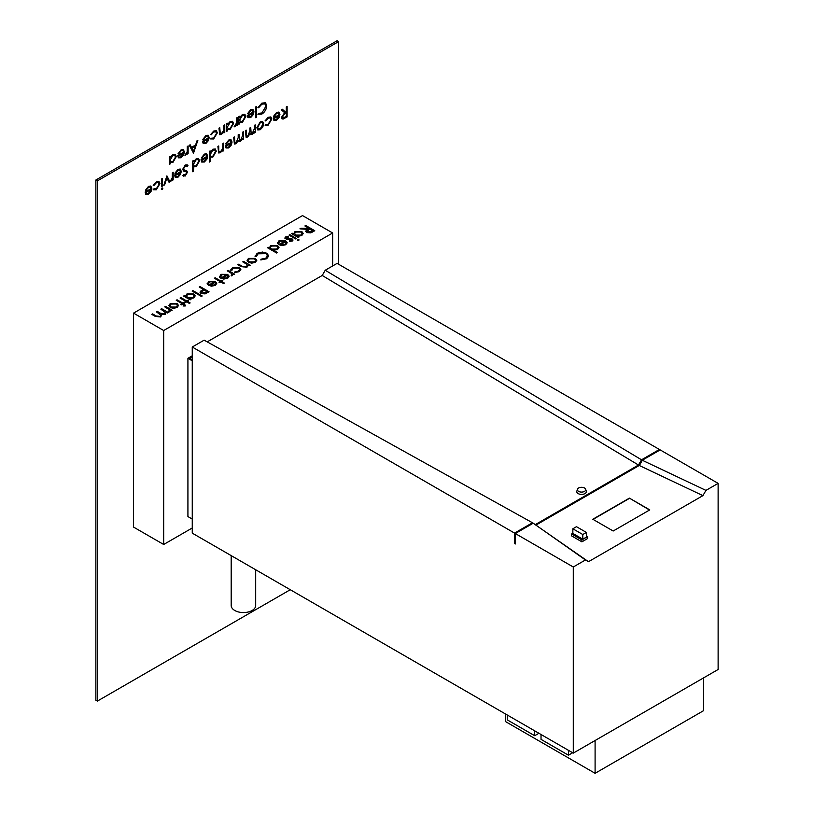 <?xml version="1.0" encoding="UTF-8"?>
<svg xmlns="http://www.w3.org/2000/svg" width="814" height="814" viewBox="0 0 814 814"><rect width="100%" height="100%" fill="white"/><g stroke="black" fill="none" stroke-linecap="round" stroke-linejoin="round"><path stroke-width="1.22" d="M584.503 487.993A4.151 2.401 0 0 0 580.341 487.393A4.151 2.401 0 0 0 577.482 489.234A4.151 2.401 0 0 0 578.622 491.381A4.151 2.401 0 0 0 583.516 491.809A4.151 2.401 0 0 0 585.642 489.234A4.151 2.401 0 0 0 584.503 487.993M577.482 489.234L576.851 491.107A4.792 2.768 0 0 0 578.174 493.589A4.792 2.768 0 0 0 583.811 494.078A4.792 2.768 0 0 0 586.273 491.107L585.642 489.234M255.688 569.759L255.688 605.494A12.251 7.072 180 0 1 248.128 612.026A12.251 7.072 180 0 1 234.768 610.49A12.251 7.072 180 0 1 231.186 605.494L231.186 555.606M573.28 567.002L515.323 533.536L533.221 523.199L585.449 559.971L573.28 567.002L573.28 753.113L718.121 669.484L718.121 483.374L705.952 490.394L642.266 460.246L660.164 449.908L718.121 483.374M573.28 753.113L192.257 533.139L192.257 347.018L204.131 340.16L532.468 522.761L588.481 561.701L702.92 495.624L639.244 465.466L536.233 524.938M192.257 519.078L187.922 516.575L187.922 358.292L192.257 355.789M572.853 533.272L571.652 533.974L581.898 539.886L587.627 536.579L586.416 535.887M582.804 539.194L586.416 537.108L586.416 532.437L576.475 526.699L572.853 528.785L572.853 533.445L582.804 539.194L582.804 534.523L586.416 532.437M649.765 509.89L629.395 498.127L592.806 519.251L613.176 531.013L649.765 509.89M571.652 533.974L571.652 535.917L581.898 541.839L587.627 538.532L587.627 536.579M325.234 270.248L337.108 263.39L659.411 449.47L641.513 459.808L325.234 270.248L322.222 275.468L207.153 341.9M659.411 450.346L659.411 449.47M192.257 360.806L187.922 358.292M192.257 359.859L189.55 358.292L192.257 356.725M292.338 240.985L289.713 241.422L289.692 240.771L291.534 240.517L291.504 239.509L286.935 239.591L284.808 238.085L285.633 236.966L288.41 236.386L288.492 237.057L286.487 237.413L286.386 238.695L292.277 239.021L293.04 240.038L292.338 240.985M289.692 240.842L291.534 240.588L291.504 239.509M286.487 237.413L286.386 238.767L287.23 238.929M297.375 240.425L297.436 239.591L298.88 239.489L298.83 240.323L297.375 240.354L297.436 239.52L298.88 239.489L298.83 240.323M297.375 240.354L297.436 239.591M277.757 243.62L278.978 240.802L285.704 240.852L287.149 242.562L285.795 244.76L281.837 245.553L278.826 244.638L284.737 241.229L279.894 241.209L278.856 243.417L277.757 243.62L277.503 242.735M278.714 242.725L278.856 243.417L278.714 242.725M277.757 243.691L278.978 240.873L285.704 240.913L287.189 242.928M255.108 256.644L257.143 253.276L262.454 252.035L266.819 253.235L268.783 255.911L266.656 258.76L260.826 259.941L260.989 259.218L265.781 258.191L267.541 255.81L265.954 253.673L258.079 253.805L256.349 256.542L255.108 256.644L255.036 256.074M248.25 265.476L246.988 267.175L241.168 266.666L237.79 264.713L238.604 264.245L243.315 266.86L246.316 266.626L247.253 265.272L246.815 264.316L242.776 261.843L243.59 261.375L250.193 265.191L248.25 265.435M232.997 274.674L232.875 274.064L232.356 275.62L231.42 275.895L231.583 273.484L227.238 270.808L228.052 270.34L234.666 274.155L233.852 274.623L232.875 274.064L232.997 274.644M231.166 275.305L232.102 274.43M221.795 281.583L224.46 283.119L223.647 283.587L220.981 282.051L219.821 282.723L219.017 282.255L220.177 281.583L214.377 278.235L215.191 277.767L220.981 281.115L222.141 280.443L222.955 280.911L221.795 281.654L224.399 283.16M200 286.538L209.045 291.758L205.077 293.895L201.058 293.569L200.02 292.236L200.559 291.198L203.368 289.418L199.186 287.006L200 286.538L208.984 291.788M183.598 296.072L184.351 295.635L185.5 296.296L186.935 293.946L193.813 293.946L195.207 295.879L193.752 297.904L189.733 298.677L190.964 299.389L190.15 299.857L183.537 296.042L185.47 295.899M185.114 305.972L183.109 305.962L184.137 305.606L182.845 304.07L181.451 304.874L180.647 304.405L182.031 303.602L176.241 300.254L177.055 299.786L182.845 303.134L183.771 302.594L184.585 303.062L183.659 303.602L184.717 304.212L185.114 305.972L185.724 305.199M183.109 306.033L184.137 305.667L183.761 304.599M170.523 310.745L170.401 310.134L169.872 311.691L168.946 311.966L169.108 309.554L164.764 306.878L165.578 306.41L172.181 310.226L171.367 310.694L170.401 310.134L170.523 310.714M168.681 311.375L169.627 310.5M192.257 527.991L163.685 544.485L133.547 527.085L133.547 313.125L163.685 330.525L332.651 232.977L332.651 265.964M133.547 313.125L302.513 215.578L332.651 232.977M161.63 308.689L168.244 312.505L167.43 312.973L166.28 312.311L165.262 314.357L161.569 314.642L160.745 316.961L155.362 316.442L151.78 314.377L152.594 313.909L156.176 315.974L160.073 316.412L160.897 315.242L156.298 311.762L157.112 311.294L160.47 313.237L164.601 313.807L165.415 312.627L160.826 309.157L161.63 308.689L168.183 312.535M168.824 305.525L170.268 303.642L177.086 303.622L178.531 305.433L177.106 307.519L173.504 308.343L170.248 307.509L168.824 305.484L170.268 303.571L177.086 303.561L178.531 305.606M187.485 301.394L190.15 302.93L189.336 303.398L186.671 301.862L185.511 302.533L184.697 302.065L185.857 301.394L180.067 298.046L180.871 297.578L186.671 300.926L187.831 300.254L188.645 300.722L187.485 301.465L190.089 302.971M192.928 290.618L202.208 295.97L201.394 296.438L192.124 291.086L192.928 290.618L202.147 296.011M207.387 284.239L208.618 281.43L215.344 281.471L216.789 283.18L215.435 285.388L211.477 286.172L208.465 285.266L214.377 281.848L209.534 281.837L208.486 284.045L207.387 284.239L207.143 283.364M219.678 277.147L220.909 274.328L227.635 274.379L229.08 276.088L227.727 278.296L223.758 279.08L220.747 278.174L226.658 274.756L221.815 274.745L220.777 276.953L219.678 277.147L219.424 276.261M220.757 276.953L220.635 276.251L220.777 276.953M219.678 277.218L220.909 274.399L227.635 274.45L229.11 276.465M230.85 270.35L232.417 267.684L239.418 267.531L240.842 269.485L239.194 271.673L234.615 272.527L234.88 271.886L238.441 271.164L239.713 269.485L238.675 268.04L233.221 268.162L231.98 270.217L230.759 269.831M247.069 260.348L248.514 258.465L255.331 258.455L256.776 260.256L255.352 262.342L251.75 263.166L248.494 262.332L247.069 260.317L248.514 258.394L255.331 258.384L256.776 260.429M267.409 247.69L268.162 247.253L269.302 247.914L270.747 245.563L277.625 245.553L279.009 247.487L277.554 249.522L273.494 250.264L277.432 252.533L276.628 253.001L267.348 247.649L269.281 247.507M291.636 233.699L292.389 233.262L293.528 233.923L294.973 231.573L301.852 231.563L303.235 233.506L301.791 235.531L297.771 236.304L298.992 237.006L298.189 237.474L291.575 233.669L293.508 233.526M289.835 234.666L296.449 238.482L295.635 238.95L289.031 235.134L289.835 234.666L296.388 238.522M305.718 225.498L314.764 230.718L312.952 231.766L310.775 232.875L306.664 232.601L305.637 231.257L307.417 229.334L299.928 228.846L300.926 228.266L309.086 228.378L304.904 225.966L305.718 225.498L314.703 230.759M227.421 130.891L226.607 131.359L226.607 123.728L227.421 123.26L227.421 124.583L230.118 121.571L232.56 121.327L233.557 123.555L230.087 129.477L227.421 129.477L227.421 130.891L226.607 131.288M227.798 129.782L227.36 129.446L227.36 130.861M239.703 123.799L238.899 124.267L238.899 116.636L239.703 116.168L239.703 117.491L242.409 114.479L244.851 114.235L245.848 116.453L242.379 122.385L239.703 122.385L239.703 123.799L238.899 124.196M240.089 122.68L239.642 122.354L239.642 123.759M256.4 106.532L256.4 117.236L255.586 117.704L255.586 107L256.4 106.532M148.616 187.23L146.184 190.242L145.462 190.222L148.514 186.355L150.783 186.03L151.842 188.37L151.078 191.351L148.494 194.261L145.838 194.302L145.116 192.063L151.028 188.655L150.325 187.047L148.555 187.2L146.184 190.242M219.709 127.717L219.8 132.916L221.571 133.465L223.819 130.148L223.942 125.275L224.756 124.796L224.756 132.428L223.942 132.896L223.942 131.522L221.428 134.483L219.699 134.686L218.956 128.144L219.77 127.676L220.279 133.659M205.993 136.437L203.561 139.438L202.839 139.418L205.891 135.551L208.16 135.226L209.218 137.566L208.455 140.547L205.871 143.468L203.215 143.498L202.493 141.27L208.404 137.851L207.702 136.243L205.932 136.396L203.561 139.438M188.126 145.95L188.126 153.581L187.312 154.05L187.312 152.92L184.992 155.26L187.169 151.689L187.312 146.418L188.126 145.95M170.157 163.95L169.343 164.418L169.343 156.787L170.157 156.319L170.157 157.641L172.853 154.629L175.295 154.385L176.302 156.614L172.833 162.546L170.157 162.546L170.157 163.95L169.343 164.347M170.533 162.841L170.095 162.505L170.095 163.919M162.037 187.851L162.851 188.248L162.098 189.489L161.345 189.123L162.098 187.881L162.851 188.248L162.098 187.881M162.79 188.217L162.098 189.489L161.345 189.123M173.168 172.253L173.168 179.884L172.354 180.352L172.354 179.233L170.034 181.563L172.212 177.991L172.354 172.731L173.168 172.253M187.24 166.677L185.256 166.087L183.486 168.874L183.811 169.709L186.925 171.001L187.423 172.293L185.195 176.017L182.794 175.641L183.526 174.583L185.287 174.898L186.62 172.812L186.019 171.805L183.598 171.011L182.672 169.332L185.256 165.008L187.179 164.825L188.003 165.71L187.24 166.677L186.579 166.015M187.179 166.636L185.195 166.046L183.425 168.844L184.106 169.943M186.752 170.879L187.423 172.293M183.415 176.15L182.794 175.641M185.958 171.774L184.809 171.469M204.487 154.975L202.055 157.987L201.333 157.967L204.385 154.1L206.654 153.775L207.712 156.105L206.949 159.096L204.365 162.006L201.709 162.047L200.987 159.809L206.898 156.4L206.196 154.782L204.426 154.945L202.055 157.987M223.708 143.081L223.708 150.712L222.894 151.18L222.894 149.796L220.38 152.757L218.651 152.961L217.908 146.428L218.722 145.96L218.763 151.19L220.523 151.74L222.771 148.423L222.894 143.549L223.708 143.081M243.528 131.634L243.528 139.265L242.714 139.733L242.714 138.411L240.445 141.178L238.339 140.557L235.918 143.793L234.391 143.976L233.679 137.322L234.493 136.854L234.931 142.928L236.06 142.776L238.197 137.678L238.197 134.717L239.011 134.249L239.479 140.303L240.578 140.161L242.714 135.317L242.714 132.102L243.528 131.634M238.899 141.371L238.278 140.517L235.918 143.793M262.8 127.015L260.277 129.731L257.763 129.925L256.858 127.727L260.277 121.835L262.668 121.54L263.705 123.779L262.8 127.015L260.277 129.731M276.709 113.278L274.277 116.29L273.555 116.27L276.607 112.403L278.866 112.078L279.924 114.418L279.171 117.399L276.587 120.309L273.921 120.35L273.209 118.111L279.121 114.703L278.408 113.095L276.648 113.248L274.277 116.29M290.272 589.723L97.385 701.088L97.385 180.881L338.675 41.575L338.675 264.296M265.995 124.461L268.172 124.237L271.001 119.607L270.238 117.938L268.172 118.213L265.771 120.94L265.089 120.818L268.182 117.267L270.858 116.941L271.815 119.058L268.111 125.203L265.089 125.163L266.025 124.481M255.24 124.878L255.24 132.509L254.426 132.977L254.426 131.644L252.147 134.422L250.051 133.791L247.619 137.037L246.093 137.22L245.39 130.566L246.194 130.098L246.642 136.162L247.761 136.019L249.908 130.922L249.908 127.951L250.722 127.483L251.18 133.547L252.289 133.404L254.426 128.551L254.426 125.346L255.24 124.878M250.61 134.615L249.99 133.761L247.619 137.037M228.836 140.924L226.404 143.936L225.682 143.915L228.734 140.049L230.993 139.713L232.051 142.053L231.298 145.045L228.714 147.955L226.048 147.985L225.336 145.757L231.247 142.338L230.535 140.73L228.775 140.893L226.404 143.936M210.144 161.62L209.33 162.088L209.33 151.373L210.144 150.905L210.144 152.228L212.841 149.216L215.293 148.972L216.29 151.201L212.82 157.133L210.144 157.061L210.144 161.62L209.33 162.017M210.561 157.377L210.083 157.031L210.083 161.579M193.457 171.255L192.643 171.723L192.643 161.009L193.457 160.541L193.457 161.864L196.154 158.852L198.596 158.608L199.593 160.836L196.123 166.768L193.457 166.697L193.457 171.255L192.643 171.652M193.864 167.023L193.396 171.215M178.062 170.238L175.631 173.25L174.908 173.229L177.961 169.363L180.22 169.027L181.278 171.367L180.525 174.349L177.94 177.269L175.275 177.299L174.562 175.071L180.474 171.652L179.762 170.045L178.001 170.197L175.631 173.25M166.911 175.875L169.923 181.756L169.047 182.265L166.85 177.981L164.662 184.798L163.777 185.307L166.911 175.875M162.505 178.419L162.505 186.04L161.691 186.508L161.691 178.887L162.505 178.419M181.186 150.753L178.754 153.765L178.032 153.744L181.084 149.878L183.353 149.552L184.412 151.882L183.649 154.874L181.064 157.784L178.408 157.824L177.686 155.586L183.598 152.177L182.896 150.559L181.125 150.722L178.754 153.765M193.569 153.246L189.286 145.279L190.161 144.77L191.504 147.344L195.594 144.984L196.978 140.842L197.863 140.323L193.427 153.256M211.518 138.238L213.695 138.014L216.524 133.384L215.761 131.715L213.685 131.99L211.294 134.717L210.612 134.595L213.706 131.044L216.382 130.718L217.338 132.835L213.634 138.98L210.612 138.94L211.548 138.258M153.907 188.868L156.319 188.817L159.147 184.188L158.374 182.519L156.308 182.794L153.907 185.521L153.225 185.399L156.319 181.848L159.005 181.522L159.951 183.638L156.257 189.784L153.225 189.743L153.897 188.879M258.852 113.319L261.904 112.993L265.903 106.258L264.835 103.816L261.843 104.192L258.618 107.794L257.906 107.58L261.843 103.124L265.567 102.798L266.717 105.851C266.432 109.402 264.804 112.149 261.854 114.092L257.906 114.184L258.883 113.339M265.506 102.757L266.717 105.851M250.743 110.602L248.311 113.614L247.588 113.594L250.641 109.717L252.91 109.391L253.968 111.732L253.205 114.713L250.62 117.633L247.955 117.664L247.242 115.435L253.154 112.017L252.452 110.409L250.681 110.562L248.311 113.614M237.271 117.572L237.271 125.203L236.457 125.671L236.457 124.552L234.137 126.882L236.314 123.311L236.457 118.04L237.271 117.572M287.118 106.471L287.118 116.911L282.092 118.936L281.441 117.399L284.646 112.719L281.318 109.819L282.326 109.239L285.643 112.139L286.304 111.762L286.304 106.939L287.118 106.471M515.323 533.536L515.323 543.976L514.57 543.538L514.57 533.099L192.257 347.018M514.57 533.099L532.468 522.761M702.92 495.624L705.952 490.394M585.449 559.971L588.481 561.701M639.244 465.466L642.266 460.246L639.397 465.547M535.48 524.501L638.491 465.028L641.513 459.808L638.471 465.018L322.222 275.468M514.57 543.538L515.323 543.111M163.685 544.485L163.685 330.525M97.385 701.088L95.879 700.223L95.879 180.006L337.169 40.7L338.675 41.575M95.879 180.006L97.385 180.881M274.216 116.26L273.565 116.239M278.846 112.057L279.924 114.418M279.874 114.377L279.171 117.399M279.11 117.369L276.587 120.309M276.526 120.279L273.86 120.309M278.357 113.054L276.648 113.248M279.029 115.69L273.962 118.549L274.664 119.638L276.546 119.404L279.029 115.69L274.013 118.579L274.664 119.638M270.828 116.921L271.754 119.017L268.111 125.203M268.06 125.173L265.028 125.122M270.238 117.938L268.172 118.213M268.111 118.172L265.771 120.94M265.71 120.899L265.099 120.787M260.215 129.691L257.702 129.884M262.637 121.52L263.705 123.779M263.644 123.748L262.739 126.974M262.108 122.538L260.226 122.731L257.611 127.218L258.384 128.927L260.277 128.785L262.891 124.247L262.139 122.548L260.277 122.772L257.672 127.259L258.445 128.958M255.179 124.908L255.24 132.509M255.179 132.468L254.426 132.906M253.51 133.252L254.426 131.644M253.449 133.211L252.147 134.422M252.086 134.391L250.58 134.595M247.558 136.996L246.062 137.2M246.133 130.128L246.642 136.162M250.661 127.523L251.129 133.506M243.467 131.665L243.528 139.265M243.467 139.225L242.714 139.662M241.799 140.008L242.714 138.411M241.738 139.977L240.445 141.178M240.384 141.148L238.868 141.361M235.857 143.763L234.361 143.956M234.432 136.884L234.931 142.928M238.95 134.279L239.448 140.283M226.343 143.895L225.692 143.885M230.962 139.703L232.051 142.053M231.99 142.023L231.298 145.045M231.237 145.004L228.714 147.955M228.653 147.914L225.987 147.955M230.474 140.7L228.775 140.893M231.156 143.325L226.078 146.184L226.791 147.273L228.673 147.039L231.156 143.325L226.139 146.225L226.791 147.273M223.647 143.111L223.708 150.712M223.647 150.671L222.894 151.109M220.38 152.757L222.894 149.796M220.319 152.727L218.62 152.94M218.661 145.991L218.763 151.19M210.083 150.946L210.144 152.228M215.262 148.952L216.29 151.201M216.229 151.16L212.82 157.133M212.759 157.092L210.083 157.031M214.662 149.959L212.759 150.132L210.083 154.67L210.857 156.39L212.81 156.196L215.476 151.658L214.693 149.969L212.82 150.173L210.144 154.711L210.826 156.369M201.994 157.957L201.353 157.936M206.624 153.754L207.712 156.105M207.651 156.074L206.949 159.096M206.888 159.056L204.365 162.006M204.304 161.976L201.648 162.006M206.196 154.782L204.426 154.945M206.817 157.387L201.74 160.246L202.421 161.314L204.324 161.091L206.817 157.387L201.801 160.277L202.391 161.294M193.396 160.582L193.457 161.864M198.565 158.588L199.593 160.836M199.542 160.796L196.123 166.768M196.062 166.728L193.396 166.667M193.396 164.306L194.2 166.046L196.113 165.832L198.789 161.294L198.006 159.605L196.062 159.768L193.396 164.306L194.17 166.025M196.062 159.768L193.457 164.347M198.006 159.605L196.123 159.809M187.149 164.815L188.003 165.71M187.942 165.669L187.2 166.616M187.362 172.263L185.195 176.017M185.134 175.987L182.733 175.61M184.747 171.428L183.567 171.001M175.57 173.209L174.918 173.189M180.199 169.017L181.278 171.367M181.227 171.337L180.525 174.349M180.464 174.318L177.94 177.269M177.879 177.228L175.214 177.269M179.711 170.014L178.001 170.197M180.382 172.639L175.366 175.539L176.017 176.587L177.9 176.353L180.321 172.609L175.315 175.498L175.987 176.567M173.107 172.293L173.168 179.884M173.107 179.853L172.354 180.291M170.747 181.42L172.354 179.233M170.686 181.39L169.973 181.532M166.88 175.895L169.923 181.756M169.861 181.726L169.017 182.214M164.662 184.798L166.85 177.981M164.601 184.768L163.807 185.226M162.037 189.459L161.284 189.082M162.444 178.449L162.505 186.04M162.444 186.009L161.691 186.447M170.095 156.359L170.157 157.641M175.264 154.365L176.302 156.614M176.241 156.573L172.833 162.546M172.772 162.505L170.095 162.505M170.095 160.083L170.899 161.823L172.812 161.61L175.488 157.071L174.705 155.382L172.761 155.545L170.095 160.083L170.869 161.803M172.761 155.545L170.157 160.124M174.705 155.382L172.822 155.586M178.693 153.734L178.052 153.714M183.323 149.532L184.412 151.882M184.351 151.852L183.649 154.874M183.588 154.833L181.064 157.784M181.013 157.753L178.347 157.784M182.896 150.559L181.125 150.722M183.516 153.164L178.439 156.023L179.121 157.092L181.023 156.868L183.516 153.164L178.5 156.054L179.09 157.071M188.065 145.981L188.126 153.581M188.065 153.541L187.312 153.978M185.694 155.108L187.312 152.92M185.643 155.077L184.931 155.22M190.13 144.79L191.504 147.344M197.771 140.374L193.508 153.205M195.157 146.306L191.87 148.138L193.518 151.241L195.157 146.306L191.931 148.168L193.518 151.241M203.5 139.408L202.859 139.387M208.13 135.205L209.218 137.566M209.157 137.525L208.455 140.547M208.394 140.517L205.871 143.468M205.82 143.427L203.154 143.468M207.672 136.223L205.932 136.396M208.323 138.838L203.246 141.697L203.958 142.786L205.83 142.552L208.323 138.838L203.307 141.738L203.958 142.786M216.351 130.708L217.277 132.804L213.634 138.98M213.573 138.95L210.551 138.909M215.73 131.705L213.685 131.99M213.624 131.96L211.294 134.717M211.233 134.676L210.623 134.575M224.695 124.837L224.756 132.428M224.695 132.397L223.942 132.835M221.428 134.483L223.942 131.522M221.367 134.452L219.668 134.666M219.8 132.916L220.248 133.638M158.974 181.512L159.89 183.608L156.257 189.784M156.196 189.754L153.174 189.713M158.374 182.519L156.308 182.794M156.247 182.763L153.907 185.521M153.846 185.48L153.236 185.378M146.123 190.211L145.472 190.191M150.753 186.009L151.842 188.37M151.78 188.329L151.078 191.351M151.017 191.321L148.494 194.261M148.433 194.231L145.777 194.261M150.325 187.047L148.555 187.2M150.946 189.642L145.93 192.531L146.571 193.59L148.453 193.356L150.885 189.601L145.869 192.501L146.54 193.569M266.656 105.82C266.371 109.371 264.743 112.118 261.793 114.052L261.854 114.092M261.793 114.052L257.845 114.153M264.804 103.805L261.843 104.192M261.782 104.151L258.618 107.794M258.557 107.763L257.916 107.57M256.339 106.563L256.4 117.236M256.339 117.206L255.586 117.633M248.25 113.573L247.598 113.553M252.879 109.381L253.968 111.732M253.907 111.691L253.205 114.713M253.144 114.682L250.62 117.633M250.559 117.592L247.904 117.633M252.391 110.378L250.681 110.562M253.062 113.004L248.056 115.903L248.697 116.951L250.58 116.717L253.012 112.973L247.995 115.863L248.667 116.931M239.642 116.199L239.703 117.491M244.821 114.214L245.848 116.453M245.787 116.422L242.379 122.385M242.318 122.354L239.642 122.354M244.22 115.212L242.318 115.395L239.642 119.933L240.415 121.652L242.369 121.459L245.034 116.911L244.251 115.232L242.379 115.425L239.703 119.963L240.384 121.632M237.21 117.613L237.271 125.203M237.21 125.173L236.457 125.6M234.849 126.74L236.457 124.552M234.788 126.699L234.086 126.852M227.36 123.301L227.421 124.583M232.529 121.306L233.557 123.555M233.506 123.514L230.087 129.477M230.026 129.446L227.36 129.446M231.939 122.314L230.026 122.487L227.36 127.025L228.134 128.744M227.421 127.055L228.164 128.765L230.077 128.551L232.753 124.013L231.97 122.324L230.087 122.527L227.36 127.025M287.057 106.502L287.118 116.911M287.057 116.88L283.262 118.997M283.201 118.966L282.061 118.925M282.316 109.249L285.643 112.139M282.183 116.901L284.605 117.287L286.304 116.31L286.304 112.831L284.585 113.736L282.183 116.901L282.611 117.806M286.304 112.831L284.646 113.767L282.244 116.931L282.672 117.837M151.842 314.408L152.594 313.909M152.594 313.98L156.176 316.046L160.073 316.412M160.073 316.483L160.897 315.272M156.359 311.803L157.112 311.294M157.112 311.365L160.47 313.309L164.601 313.807M164.601 313.868L165.415 312.627M160.877 309.188L161.63 308.76M164.825 306.919L165.578 306.41M165.578 306.481L172.12 310.266M169.22 311.202L169.627 310.541M169.963 305.596L171.052 307.102L176.292 307.122L177.371 305.545L176.272 304.019L171.082 304.039L169.963 305.535L171.052 307.031L176.292 307.051L177.371 305.545M184.137 305.667L183.761 304.67L184.137 305.667M180.708 304.436L182.031 303.602M176.302 300.285L177.055 299.786M177.055 299.857L182.845 303.134M182.845 303.205L183.771 302.594M183.771 302.666L184.524 303.103M185.114 306.044L184.717 304.283L183.659 303.602M184.758 302.096L185.857 301.394M180.128 298.077L180.871 297.578M180.871 297.649L186.671 300.926M186.671 300.997L187.831 300.254M187.831 300.325L188.583 300.763M185.5 296.296L186.935 293.946M186.935 294.017L193.813 293.946M193.813 294.007L195.207 295.909M190.903 299.42L189.733 298.677M186.548 296.042L187.637 297.537L192.928 297.517L194.058 295.94M187.637 297.466L192.928 297.446L194.058 295.909L192.999 294.403L187.719 294.434L186.548 296.001L187.637 297.537M192.175 291.117L192.928 290.69M200.02 292.277L200.559 291.198M200.559 291.27L203.368 289.418M199.247 287.037L200 286.609M201.251 292.277L201.862 293.162L205.647 292.714L207.305 291.758L204.294 289.947L201.251 292.246L201.862 293.101L207.305 291.687M207.387 284.31L208.618 281.43M208.618 281.502L215.344 281.471M215.344 281.542L216.789 283.252M208.526 285.297L214.377 281.848M215.669 283.669L215.1 282.366L210.083 285.266L214.581 284.941L215.669 283.598L214.581 284.941M210.083 285.266L214.581 285.012M219.078 282.285L220.177 281.583M214.438 278.276L215.191 277.767M215.191 277.839L220.981 281.115M220.981 281.186L222.141 280.443M222.141 280.515L222.894 280.952M220.818 278.205L226.658 274.756M227.951 276.577L227.391 275.274L222.375 278.174L226.872 277.92L227.961 276.455M226.872 277.92L227.961 276.384M222.375 278.174L226.872 277.849M227.299 270.838L228.052 270.34M228.052 270.411L234.605 274.186M231.695 275.132L232.102 274.471M234.646 272.527L234.88 271.886M234.88 271.957L238.441 271.164M238.441 271.235L239.713 269.485M230.85 270.421L232.417 267.684M232.417 267.755L239.418 267.531M239.418 267.603L240.842 269.526M242.837 261.874L243.59 261.375M243.59 261.436L250.132 265.222M237.851 264.754L238.604 264.245M238.604 264.316L243.315 266.86M243.315 266.921L246.316 266.626M246.316 266.697L247.253 265.272M248.209 260.429L249.298 261.925L254.538 261.945L255.616 260.378L254.517 258.852L249.328 258.862L248.209 260.358L249.298 261.864L254.538 261.874L255.616 260.378M260.836 259.951L260.989 259.218M260.989 259.29L265.781 258.191M265.781 258.262L267.541 255.84M255.108 256.715L257.143 253.276M257.143 253.347L262.454 252.035M262.454 252.106L266.819 253.235M266.819 253.307L268.783 255.952M269.302 247.914L270.747 245.563M270.747 245.625L277.625 245.553M277.625 245.625L279.009 247.527M277.371 252.574L273.494 250.264M270.36 247.649L271.449 249.155L276.74 249.125L277.869 247.558M271.449 249.084L276.74 249.064L277.869 247.517L276.811 246.021L271.53 246.042L270.36 247.619L271.449 249.155M278.887 244.678L284.737 241.229M286.029 243.05L285.46 241.748L280.454 244.638L284.951 244.393L286.04 242.887M284.951 244.393L286.04 242.918M280.454 244.638L284.951 244.322M293.528 233.923L294.973 231.573M294.973 231.644L301.852 231.563M301.852 231.634L303.235 233.537M298.931 237.047L297.771 236.304M294.587 233.669L295.675 235.165L300.966 235.144L302.096 233.567M295.675 235.093L300.966 235.073L302.096 233.537L301.038 232.031L295.757 232.061L294.587 233.628L295.675 235.165M298.88 239.55L298.83 240.395M289.092 235.175L289.835 234.737M291.534 240.588L291.504 239.581L291.534 240.588M284.808 238.115L285.633 236.966M285.633 237.037L288.41 236.386M288.41 236.457L288.482 237.057M286.487 237.474L286.386 238.767L286.487 237.474M287.23 239.001L288.919 238.746M288.919 238.817L290.954 238.604M290.954 238.675L292.277 239.021M292.277 239.092L293.04 240.069M305.637 231.298L307.417 229.334M300.03 228.856L300.926 228.266M300.926 228.337L308.425 228.754M308.425 228.826L309.086 228.378M304.965 226.007L305.718 225.57M306.878 231.329L307.478 232.204L311.324 231.705L313.024 230.718L310.012 228.917L306.878 231.298L307.478 232.132L313.024 230.657M703.652 677.838L703.652 710.622L595.095 773.3L505.708 721.692L505.708 714.102M595.095 773.3L595.095 740.516M649.531 510.032L629.395 498.127M629.395 498.402L593.05 519.393M581.898 539.886L581.898 541.839M572.853 528.785L582.804 534.523M538.919 733.282L534.696 735.714L507.275 719.881L507.275 715.007M534.696 735.714L534.696 730.84M572.669 752.767L568.457 755.199L541.025 739.366L541.025 734.493M568.457 755.199L568.457 750.335"/></g></svg>
